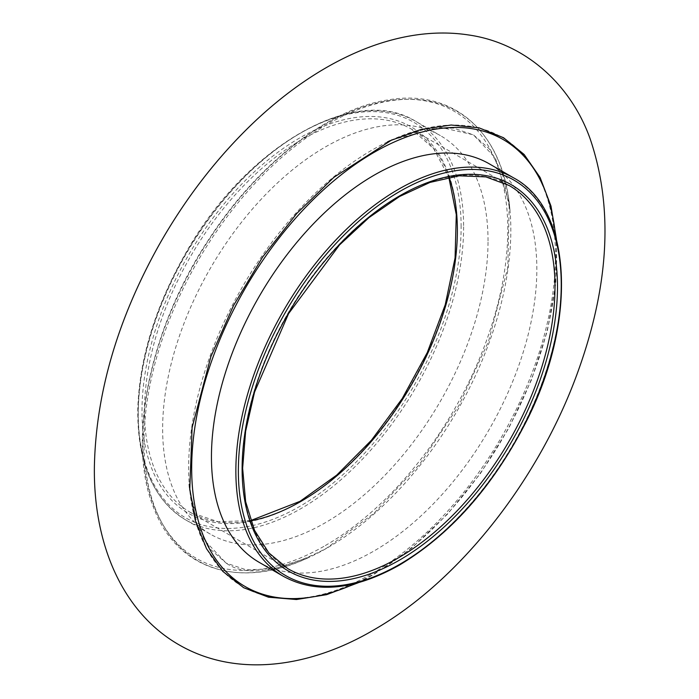 <?xml version="1.0" encoding="UTF-8"?>
<svg xmlns="http://www.w3.org/2000/svg" width="699" height="699" viewBox="0 0 699 699"><rect width="100%" height="100%" fill="white"/><g stroke="black" fill="none" stroke-linecap="round" stroke-linejoin="round"><path stroke-width="0.52" stroke-dasharray="3.5 2.62" d="M259.102 562.293A230.085 132.836 120 0 0 436.412 500.65A230.085 132.836 120 0 0 536.841 269.106A230.085 132.836 120 0 0 489.186 163.776M488.033 240.928A230.085 132.836 120 0 0 440.379 135.597A230.085 132.836 120 0 0 263.077 197.24A230.085 132.836 120 0 0 162.64 428.784A230.085 132.836 120 0 0 210.294 534.115A230.085 132.836 120 0 0 387.596 472.472A230.085 132.836 120 0 0 488.033 240.928M555.618 236.271A258.053 148.983 -60 0 1 556.614 257.686A258.053 148.983 -60 0 1 374.148 573.73A258.053 148.983 -60 0 1 355.109 583.578M372.06 573.599A259.364 149.743 120 0 0 555.46 255.939A259.364 149.743 120 0 0 389.509 140.936L425.184 129.062L453.468 128.092L473.459 134.872L489.3 148.887L502.502 173.833L509.99 210.495A259.364 149.743 -60 0 1 510.829 230.172A259.364 149.743 -60 0 1 327.429 547.833A259.364 149.743 -60 0 1 309.972 556.946A259.364 149.743 -60 0 1 144.116 435.162A259.364 149.743 -60 0 1 321.601 127.76A259.364 149.743 -60 0 1 509.99 210.495C504.215 133.771 454.831 88.546 388.95 99.774C328.888 108.406 257.905 163.452 208.992 239.119C149.691 328.268 126.353 441.261 153.666 507.78C176.969 570.227 240.744 590.253 309.972 556.946L274.471 568.794L246.266 569.834L226.205 563.123L210.338 549.204L197.039 524.215L189.49 487.386A259.364 149.743 120 0 0 372.06 573.599M387.578 141.853A259.364 149.743 120 0 0 189.237 484.224M325.341 545.552A258.053 148.983 120 0 0 507.806 229.508A258.053 148.983 120 0 0 325.341 124.16A258.053 148.983 120 0 0 142.867 440.204A258.053 148.983 120 0 0 325.341 545.552M457.373 229.001A223.007 128.756 -60 0 1 299.679 502.127A223.007 128.756 -60 0 1 141.993 411.082A223.007 128.756 -60 0 1 299.679 137.956A223.007 128.756 -60 0 1 457.373 229.001M449.099 177.266A221.233 127.734 120 0 0 411.554 129.166A221.233 127.734 120 0 0 241.068 188.442A221.233 127.734 120 0 0 144.492 411.082A221.233 127.734 120 0 0 190.32 512.358A221.233 127.734 120 0 0 250.74 520.834M461.122 226.834A228.32 131.823 120 0 0 299.679 133.623A228.32 131.823 120 0 0 138.236 413.249A228.32 131.823 120 0 0 299.679 506.46A228.32 131.823 120 0 0 461.122 226.834M250.653 520.572L218.21 521.76L190.32 512.358L287.936 568.724A221.233 127.734 -60 0 1 242.116 467.439A221.233 127.734 -60 0 1 338.683 244.799A221.233 127.734 -60 0 1 509.169 185.523L411.554 129.166L433.633 148.634L448.828 177.319M463.629 226.834A230.085 132.836 -60 0 1 300.937 508.627A230.085 132.836 -60 0 1 185.89 520.021A230.085 132.836 -60 0 1 138.236 414.699A230.085 132.836 -60 0 1 238.674 183.147A230.085 132.836 -60 0 1 415.975 121.504A230.085 132.836 -60 0 1 463.629 226.834M283.506 576.387A230.085 132.836 120 0 0 398.552 564.993A230.085 132.836 120 0 0 561.245 283.191A230.085 132.836 120 0 0 513.59 177.861M358.272 582.739L373.782 574.543L411.484 548.252L447.561 514.08L480.466 473.45L508.828 428.111L531.415 379.994L547.291 331.143L555.766 283.619L556.483 239.434M210.294 534.115L185.89 520.021C153.291 499.934 137.249 462.869 137.782 408.845C139.485 358.727 155.099 307.464 184.606 255.074C244.379 147.113 355.241 82.814 415.975 121.504L440.379 135.597M391.999 139.8L440.781 127.375L473.372 134.82L495.381 158L509.248 203.488L507.789 267.603L488.549 341.418L458.937 405.385L419.618 464.285L373.921 513.328L326.162 548.488C279.119 572.332 245.777 577.191 226.118 563.071L204.108 539.881L190.233 494.394L189.744 490.078"/><path stroke-width="1.05" d="M513.59 177.861L489.186 163.776A230.085 132.836 120 0 0 311.885 225.419A230.085 132.836 120 0 0 211.448 456.963A230.085 132.836 120 0 0 259.102 562.293L283.506 576.387C315.948 593.993 354.585 590.227 399.435 565.08C449.772 534.849 491.388 488.286 524.285 425.403C577.767 323.471 573.066 209.298 513.59 177.861A230.085 132.836 120 0 0 336.289 239.504A230.085 132.836 120 0 0 235.86 471.056A230.085 132.836 120 0 0 283.506 576.387M556.483 239.434L551.004 206.109L540.109 177.494L524.119 154.453L503.516 137.712L478.937 127.803L451.161 125.025L421.051 129.455L389.509 140.936A259.364 149.743 120 0 0 387.578 141.853M189.237 484.224A259.364 149.743 120 0 0 189.49 487.386L195.309 520.449L206.528 548.741L222.824 571.398L243.698 587.728L268.495 597.208L296.446 599.532L326.669 594.657L358.272 582.739M355.109 583.578A258.053 148.983 -60 0 1 191.788 460.982A258.053 148.983 -60 0 1 367.788 156.13A258.053 148.983 -60 0 1 555.618 236.271M250.74 520.834A221.233 127.734 120 0 0 300.937 501.401A221.233 127.734 120 0 0 457.373 230.443A221.233 127.734 120 0 0 449.099 177.266M398.552 557.767A221.233 127.734 -60 0 1 287.936 568.724L268.809 552.865L254.515 530.279L245.655 501.716L242.632 468.269L245.629 431.248L254.541 392.113L288.582 313.633L339.531 244.921L368.958 217.625L399.522 196.524L429.999 182.413L459.164 175.807L485.875 176.891L509.169 185.523A221.233 127.734 -60 0 1 554.989 286.808A221.233 127.734 -60 0 1 398.552 557.767M399.802 559.934A223.007 128.756 120 0 0 557.487 286.808A223.007 128.756 120 0 0 399.802 195.764A223.007 128.756 120 0 0 242.116 468.889A223.007 128.756 120 0 0 399.802 559.934M561.245 284.642A228.32 131.823 -60 0 1 399.802 564.268A228.32 131.823 -60 0 1 238.359 471.056A228.32 131.823 -60 0 1 399.802 191.43A228.32 131.823 -60 0 1 561.245 284.642M250.653 520.572L300.046 501.314L336.752 475.084L371.466 440.187L402.222 398.57L427.272 352.576L445.228 304.79L455.075 257.922L456.281 214.602L448.828 177.319M373.327 630.183C308.801 667.999 236.926 677.383 180.613 645.719C122.028 613.084 92.984 543.306 94.409 465.525C96.147 392.611 117.668 319.137 158.979 245.104C185.052 199.075 216.052 158.76 251.981 124.16C318.587 60.297 397.172 24.028 468.47 34.95C524.451 42.884 570.436 83.67 590.096 138.682C613.18 206.397 609.414 283.252 578.798 369.273C540.493 477.609 460.475 580.511 373.327 630.183M189.744 490.078L192.103 427.587L210.932 356.473L233.553 305.463L262.649 256.987L296.726 213.527L333.886 177.328L391.999 139.8"/></g></svg>
